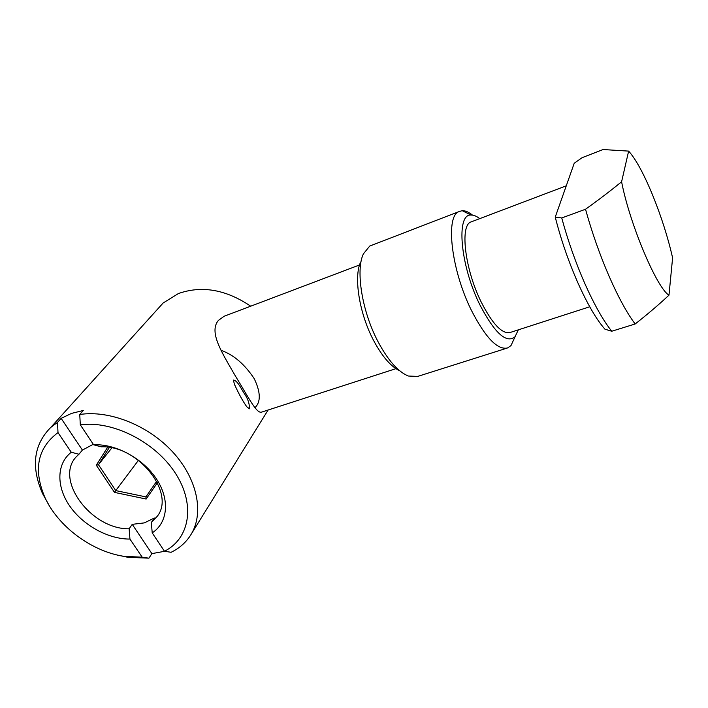 <?xml version="1.0" encoding="UTF-8"?>
<svg xmlns="http://www.w3.org/2000/svg" width="708" height="708" viewBox="0 0 708 708"><rect width="100%" height="100%" fill="white"/><g stroke="black" fill="none" stroke-linecap="round" stroke-linejoin="round"><path stroke-width="1.06" d="M221.038 350.327C233.587 354.743 244.658 364.204 254.261 378.727C260.712 392.356 260.933 402.011 254.933 407.684M399.71 370.788C390.869 366.576 382.187 356.513 373.656 340.583C359.328 313.688 353.487 276.872 360.646 262.049M506.972 348.15L417.658 376.426L408.374 376.028C398.241 371.948 388.143 360.531 378.072 341.76C362.027 311.573 355.443 270.226 363.399 253.88L369.718 246.065L373.134 244.747M514.778 337.371L511.008 345.548L507.627 347.938C497.565 350.283 485.458 337.689 471.307 310.157C451.598 270.562 445.35 217.905 458.315 211.869L462.156 210.657C465.253 210.568 468.714 212.064 472.537 215.135M518.318 329.848L515.061 336.76C506.362 343.84 494.582 333.087 479.705 304.502C460.094 264.925 455.979 213.595 471.032 215.064C473.634 214.958 476.537 216.144 479.75 218.63M589.746 306.768L510.3 332.441C502.202 334.406 492.423 324.114 480.971 301.573C465.138 269.465 459.935 226.887 470.386 222.179L472.501 221.374M635.173 323.981L611.747 331.238L604.924 329.193C596.517 319.618 587.569 304.316 578.091 283.288C568.63 261.871 561.019 239.808 555.24 217.108L574.232 163.229L582.135 157.672L603.057 149.538L628.642 151.105L621.597 181.761C610.783 190.62 598.756 199.789 585.525 209.258C591.906 232.304 599.738 254.57 609.013 276.067C618.296 297.236 627.023 313.21 635.173 323.981C647.643 314.193 658.909 304.582 668.98 295.165C656.918 288.298 629.66 223.923 621.597 181.761M611.747 331.238C603.313 320.68 594.41 304.953 585.056 284.058C575.719 262.836 567.949 240.809 561.745 217.958L555.24 217.108M668.98 295.165L672.6 257.862C667.971 237.454 661.299 216.506 652.59 195.019C643.784 173.708 635.802 159.07 628.642 151.105M585.525 209.258L561.745 217.958M112.581 358.974L105.554 366.762M261.969 412.003C256.809 414.49 249.154 398.418 234.923 375.205C221.799 352.389 208.63 332.043 218.374 320.432L224.135 316.255L228.454 314.626M233.41 380.081L234.392 384.152C238.702 393.745 242.844 401.286 246.8 406.773L249.437 408.799C249.579 403.622 247.818 398.454 244.154 393.303C241.331 389.037 237.446 380.346 233.41 380.081M250.703 306.192C225.958 289.501 201.842 285.289 178.363 293.563L163.141 302.997L156.972 309.83M268.111 410.012L191.558 533.602C204.125 512.052 197.081 478.387 172.628 451.872C148.255 425.349 109.421 409.879 79.747 414.499L83.287 410.472L71.464 413.419L61.136 418.366L82.411 450.076L78.951 454.235L71.278 452.253C56.445 463.713 56.251 486.617 69.694 505.981C83.084 525.389 108.289 539.239 129.936 539.071L129.139 528.779L132.237 524.345L151.884 553.629L164.645 551.293M191.558 533.602C186.788 541.744 179.965 547.974 171.106 552.293L164.451 551.258L152.211 532.876L151.344 522.486L157.326 516.221C175.832 492.98 138.051 445.075 101.182 446.828L93.589 444.774C115.988 443.695 143.397 458.695 156.716 479.369C170.168 500.025 167.743 522.761 152.211 532.876M151.344 522.486L154.353 518.026L144.352 522.885L132.237 524.345M129.139 528.779C90.863 529.602 53.127 478.272 77.234 455.837L78.951 454.235M82.411 450.076L93.27 444.288M151.884 553.629L148.928 558.17L127.874 557.293L117.988 555.178M49.507 506.052L42.524 493.538C30.842 466.722 33.612 444.659 50.826 427.358L57.516 422.384L61.136 418.366M148.928 558.17L142.184 557.196L123.776 556.311C91.633 551.408 58.065 526.513 44.896 497.405C33.099 469.608 37.471 448.005 58.003 432.606L57.516 422.384M71.278 452.253L58.003 432.606M142.184 557.196L129.936 539.071M79.747 414.499L80.314 424.818C112.802 420.295 155.76 442.199 175.628 473.59C195.753 504.928 189.673 538.682 164.451 551.258M93.589 444.774L80.314 424.818M157.397 482.759L146.149 499.034L114.492 492.387L96.297 465.209L107.643 447.235M114.492 492.387L115.758 490.591L98.456 464.705L96.297 465.209M146.149 499.034L145.892 496.892L115.758 490.591L138.467 460.271M156.663 481.298L145.892 496.892M111.82 447.934L98.456 464.705L109.351 447.483M261.447 412.171L395.931 368.664M515.061 336.76L511.008 345.548M224.135 316.255L359.567 264.951M369.718 246.065L458.315 211.869M471.032 215.064L462.156 210.657M470.386 222.179L566.267 185.823M163.141 302.997L50.826 427.358M123.776 556.311L127.874 557.293M44.896 497.405L42.524 493.538M234.392 384.152L234.985 385.603M245.862 405.498L246.8 406.773"/></g></svg>
